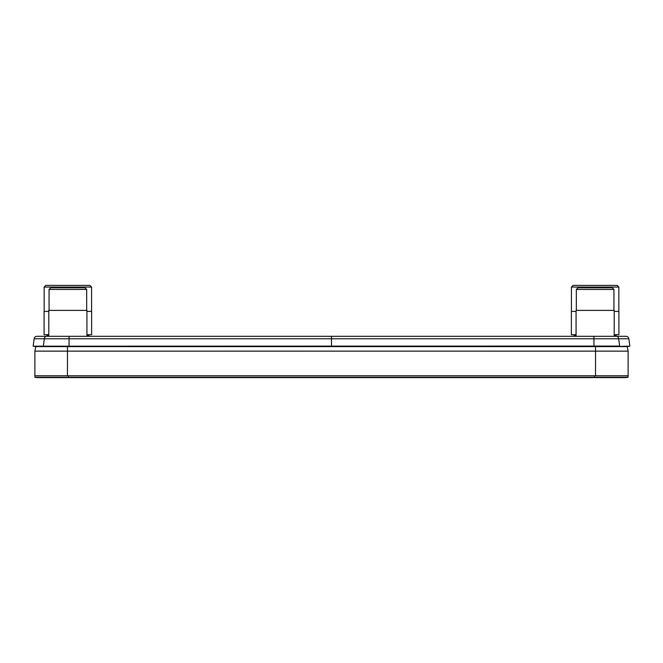 <?xml version="1.0" encoding="UTF-8"?>
<svg xmlns="http://www.w3.org/2000/svg" width="663" height="663" viewBox="0 0 663 663"><rect width="100%" height="100%" fill="white"/><g stroke="black" fill="none" stroke-linecap="round" stroke-linejoin="round"><path stroke-width="0.99" d="M625.234 346.608L37.766 346.608M627.181 346.608L628.118 351.133L627.181 346.608L35.819 346.608L34.882 351.133L628.118 351.133L628.118 375.797L34.882 375.797L34.882 351.133L35.819 346.608M616.665 336.307L626.046 336.307A2.826 2.826 0 0 1 628.847 338.76L34.153 338.76A2.826 2.826 0 0 1 36.954 336.307L616.665 336.307A2.826 1.997 90 0 1 618.629 338.594L619.648 346.061L593.949 346.078L33.15 346.185L34.153 338.76A2.826 2.826 90 0 1 36.954 336.307A2.826 2.826 90 0 0 34.153 338.76M43.7 336.307L92.024 336.307L86.928 336.307L86.928 310.4L48.797 310.4L48.797 336.307L43.7 336.307M627.927 346.136L618.082 346.492M629.85 346.185L628.847 338.76L629.85 346.185L627.604 346.492L629.85 346.185M35.396 346.492L33.15 346.185L35.396 346.492M35.098 375.797L34.882 377.297L37.128 377.612L625.872 377.612L628.118 377.297L627.902 375.797M34.882 377.297L628.118 377.297M46.65 336.307L47.015 335.337A0.456 0.456 0 0 0 46.592 334.724M89.074 336.307L88.709 335.337A0.456 0.456 0 0 1 89.132 334.724M86.928 311.419L91.627 311.419L91.627 334.724L86.928 334.724M48.797 334.724L44.098 334.724L44.098 311.419L48.797 311.419M44.156 311.419L44.156 287.062L91.577 287.062L91.577 311.419M44.156 287.062L45.822 285.388L89.903 285.388L91.577 287.062M573.926 336.307L574.291 335.337A0.456 0.456 0 0 0 573.868 334.724M616.35 336.307L615.985 335.337A0.456 0.456 0 0 1 616.408 334.724M614.203 311.419L618.902 311.419L618.902 334.724L614.203 334.724M576.072 334.724L571.373 334.724L571.373 311.419L576.072 311.419M571.423 311.419L571.423 287.062L618.844 287.062L618.844 311.419M571.423 287.062L573.097 285.388L617.178 285.388L618.844 287.062M49.054 310.4L49.054 289.441L86.671 289.441L86.671 310.4M49.054 289.441L50.728 287.767L84.997 287.767L86.671 289.441M54.507 287.767L81.218 287.767L54.507 287.767M614.203 336.307L614.203 310.4L576.072 310.4L576.072 336.307M576.329 310.4L576.329 289.441L613.946 289.441L613.946 310.4M576.329 289.441L578.003 287.767L612.272 287.767L613.946 289.441M581.783 287.767L608.493 287.767L581.783 287.767M67.469 346.492L67.469 375.797M595.531 346.492L595.531 375.797M46.335 336.307A2.826 1.997 90 0 0 44.371 338.594L43.352 346.061L44.918 346.492M69.051 336.307L69.051 346.492M331.5 336.307L331.5 346.492M593.949 336.307L593.949 346.492M594.545 375.797L594.545 377.612M68.455 375.797L68.455 377.612M88.709 335.337L86.928 335.337M48.797 335.337L47.015 335.337M615.985 335.337L614.203 335.337M576.072 335.337L574.291 335.337"/></g></svg>
